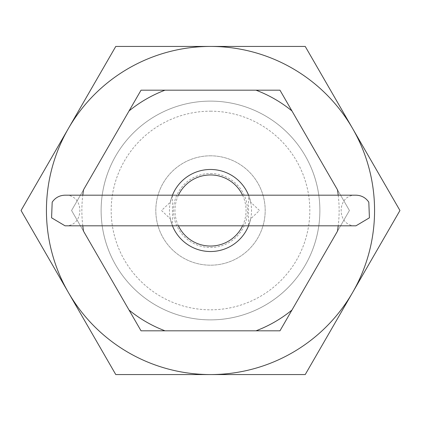 <?xml version="1.0" encoding="UTF-8"?>
<svg xmlns="http://www.w3.org/2000/svg" width="421" height="421" viewBox="0 0 421 421"><rect width="100%" height="100%" fill="white"/><g stroke="black" fill="none" stroke-linecap="round" stroke-linejoin="round"><path stroke-width="0.32" stroke-dasharray="2.1 1.58" d="M170.337 202.164L172.447 195.186L172.447 225.814L170.337 218.836L161.511 210.495L170.337 202.164A41.016 41.016 0 0 1 250.663 202.164L259.489 210.5L250.663 218.836L248.553 225.814L248.553 195.186L250.663 202.164M250.663 218.836A41.016 41.016 0 0 1 170.337 218.836M83.558 231.261L71.57 210.5L83.558 189.739M279.965 90.183L141.035 90.183L71.57 210.5L141.035 330.817L279.965 330.817L349.43 210.5L279.965 90.183M337.442 189.739L349.43 210.5L337.442 231.261M210.5 173.494A37.006 37.006 0 0 1 242.549 229.003A37.006 37.006 0 0 1 178.451 229.003A37.006 37.006 0 0 1 210.5 173.494M210.5 155.812A54.688 54.688 0 0 1 257.863 237.844A54.688 54.688 0 0 1 163.137 237.844A54.688 54.688 0 0 1 210.5 155.812A54.688 54.688 0 0 1 257.863 237.844A54.688 54.688 0 0 1 163.137 237.844A54.688 54.688 0 0 1 210.5 155.812M210.5 111.186A99.314 99.314 0 0 1 296.51 260.157A99.314 99.314 0 0 1 124.49 260.157A99.314 99.314 0 0 1 210.5 111.186M210.5 101.119A109.381 109.381 0 0 1 305.225 265.188A109.381 109.381 0 0 1 115.775 265.188A109.381 109.381 0 0 1 210.5 101.119A109.381 109.381 0 0 1 305.225 265.188A109.381 109.381 0 0 1 115.775 265.188A109.381 109.381 0 0 1 210.5 101.119A109.381 109.381 0 0 1 305.225 265.188A109.381 109.381 0 0 1 115.775 265.188A109.381 109.381 0 0 1 210.5 101.119A109.381 109.381 0 0 0 101.119 210.5A109.381 109.381 0 0 0 210.5 319.881A109.381 109.381 0 0 0 319.881 210.5A109.381 109.381 0 0 0 210.5 101.119M68.412 292.532L21.05 210.5L68.412 128.468A164.069 164.069 0 0 1 352.587 128.468A164.069 164.069 0 0 1 210.5 374.569A164.069 164.069 0 0 1 68.412 128.468L115.775 46.431L305.225 46.431L399.95 210.5L305.225 374.569L115.775 374.569L68.412 292.532M248.553 195.186A41.016 41.016 0 0 1 248.553 225.814L355.961 225.814C336.211 226.761 336.211 194.239 355.961 195.186L248.553 195.186M172.447 225.814A41.016 41.016 0 0 1 172.447 195.186L65.039 195.186C84.789 194.239 84.789 226.761 65.039 225.814L172.447 225.814M242.58 195.186A35.548 35.548 0 0 1 242.58 225.814M178.42 225.814A35.548 35.548 0 0 1 178.42 195.186M338.216 195.186A128.631 128.631 0 0 1 338.216 225.814M82.784 225.814A128.631 128.631 0 0 1 82.784 195.186"/><path stroke-width="0.63" d="M338.216 195.186A128.631 128.631 0 0 0 337.442 189.739L279.965 90.183L141.035 90.183L83.558 189.739A128.631 128.631 0 0 0 82.784 195.186M82.784 225.814A128.631 128.631 0 0 0 83.558 231.261L141.035 330.817L279.965 330.817L337.442 231.261A128.631 128.631 0 0 0 338.216 225.814M210.5 46.431A164.069 164.069 0 0 1 352.587 128.468L305.225 46.431L210.5 46.431A164.069 164.069 0 0 0 68.412 128.468L21.05 210.5L68.412 292.532A164.069 164.069 0 0 1 68.412 128.468L115.775 46.431L210.5 46.431M210.5 374.569A164.069 164.069 0 0 1 68.412 292.532L115.775 374.569L305.225 374.569L352.587 292.532A164.069 164.069 0 0 1 210.5 374.569M352.587 128.468A164.069 164.069 0 0 1 352.587 292.532L399.95 210.5L352.587 128.468M172.447 195.186A41.016 41.016 0 0 1 248.553 195.186M248.553 225.814A41.016 41.016 0 0 1 172.447 225.814M178.42 195.186A35.548 35.548 0 0 1 242.58 195.186M242.58 225.814A35.548 35.548 0 0 1 178.42 225.814M255.989 90.183A128.631 128.631 0 0 1 291.953 110.944M129.047 110.944A128.631 128.631 0 0 1 165.011 90.183M165.011 330.817A128.631 128.631 0 0 1 129.047 310.056M291.953 310.056A128.631 128.631 0 0 1 255.989 330.817M65.039 195.186L65.039 195.186C59.577 195.344 55.293 197.67 52.188 202.164L51.583 217.81L65.039 225.814L355.961 225.814L369.417 217.81L368.812 202.164C365.707 197.67 361.423 195.344 355.961 195.186L65.039 195.186"/></g></svg>
